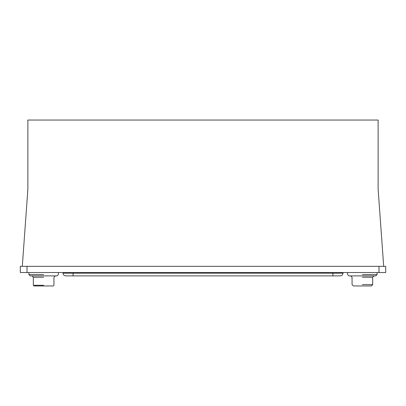 <?xml version="1.0" encoding="UTF-8"?>
<svg xmlns="http://www.w3.org/2000/svg" width="406" height="406" viewBox="0 0 406 406"><rect width="100%" height="100%" fill="white"/><g stroke="black" fill="none" stroke-linecap="round" stroke-linejoin="round"><path stroke-width="0.61" d="M362.365 284.611L372.672 284.611L371.328 285.951L353.398 285.951L352.058 284.611L352.058 277.232L350.713 275.887M342.979 272.533L342.979 273.202C342.806 274.821 341.913 275.72 340.294 275.887L332.915 275.887L332.915 273.202L73.085 273.202L73.085 275.887L332.915 275.887M73.085 275.887L65.706 275.887C64.087 275.72 63.194 274.821 63.021 273.202L63.021 272.533M362.365 274.547L377.113 274.547L375.773 275.887L348.952 275.887L347.612 274.547L347.612 272.533M374.012 275.887L372.672 277.232L362.365 277.232M43.635 285.281L33.328 285.281L34.002 285.951L53.272 285.951L53.942 285.281L53.942 277.232L55.287 275.887M43.635 274.547L28.887 274.547L30.227 275.887L57.048 275.887L58.388 274.547L58.388 272.533M31.988 275.887L33.328 277.232L43.635 277.232M27.867 120.049L27.867 189.318L27.867 120.049L378.133 120.049L378.133 189.318L383.695 266.326M22.305 266.326L27.867 189.318M378.991 266.326L378.991 272.533L385.7 272.533L385.7 266.326L20.3 266.326L20.3 272.533L27.009 272.533L27.009 266.326M378.991 272.533L27.009 272.533M378.133 120.049L378.133 189.318M342.979 273.202L332.915 273.202L332.915 272.533M73.085 272.533L73.085 273.202L63.021 273.202M372.672 284.611L372.672 277.232M377.113 274.547L377.113 272.533M33.328 285.281L33.328 277.232M28.887 274.547L28.887 272.533"/></g></svg>

